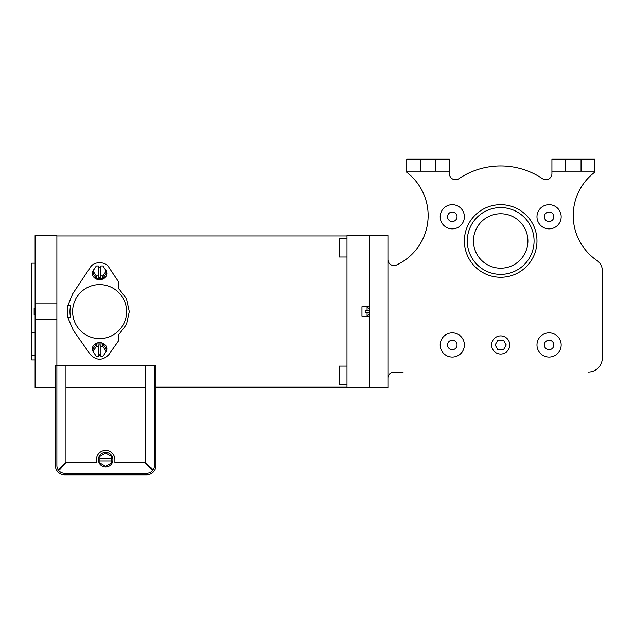 <?xml version="1.0" encoding="UTF-8"?>
<svg xmlns="http://www.w3.org/2000/svg" width="634" height="634" viewBox="0 0 634 634"><rect width="100%" height="100%" fill="white"/><g stroke="black" fill="none" stroke-linecap="round" stroke-linejoin="round"><path stroke-width="0.95" d="M35.1 308.528L34.133 308.528L34.133 314.575L35.1 314.575M145.352 387.525L65.952 387.525M56.878 365.311L154.427 365.311L154.427 465.586A7.719 7.719 0 0 1 146.708 473.297L64.597 473.297A7.719 7.719 0 0 1 56.878 465.586L56.878 365.588L65.952 365.588L65.952 462.337L61.244 467.044C57.282 469.675 58.994 471.387 61.625 467.416L66.332 462.717L96.423 462.717L96.423 459.698A9.225 9.225 0 0 1 105.648 450.473A9.225 9.225 0 0 1 114.881 459.698L114.881 462.717L144.972 462.717L149.679 467.416C152.311 471.387 154.022 469.675 150.06 467.044L145.352 462.337L145.352 365.588L155.94 365.588L155.94 465.586A9.225 9.225 0 0 1 146.708 474.811L64.597 474.811A9.225 9.225 0 0 1 55.364 465.586L55.364 365.588L56.878 365.588L56.878 465.586A7.719 7.719 0 0 0 64.597 473.297M55.364 366.999L55.364 388.373M105.648 466.957A7.259 7.259 0 0 0 112.907 459.698A7.259 7.259 0 0 0 105.648 452.438A7.259 7.259 0 0 0 98.397 459.698A7.259 7.259 0 0 0 105.648 466.957M105.648 466.307L111.378 463.002L111.378 456.393L105.648 453.088L99.926 456.393L99.926 463.002L105.648 466.307M111.378 460.91L99.926 460.91M111.378 458.485L99.926 458.485M126.602 311.611A26.993 26.993 0 0 1 99.609 338.604A26.993 26.993 0 0 1 72.617 311.611A26.993 26.993 0 0 1 99.609 284.618A26.993 26.993 0 0 1 126.602 311.611M118.724 288.502L126.491 298.82L129.281 311.611L126.483 324.418L118.724 334.72M67.886 317.642A32.294 32.294 0 0 1 67.909 305.461L70.612 305.461A29.639 29.639 0 0 0 70.588 317.642L67.886 317.642L73.203 330.203L90.337 354.541C96.542 360.786 102.724 360.786 108.889 354.541L118.724 340.561L118.724 334.269M118.724 288.953L118.724 282.09L109.04 267.603C105.712 261.097 93.547 261.057 90.179 267.603L72.759 293.661L67.909 305.461M98.492 354.992A7.259 6.221 180 0 0 99.609 355.072A7.259 6.221 180 0 0 100.917 354.969M105.577 352.385A7.259 6.221 180 0 0 106.171 351.505M102.914 346.536L100.917 346.536L100.917 356.34L102.914 356.34L106.219 351.442A7.259 6.221 180 0 0 106.869 348.851A7.259 6.221 180 0 0 99.609 342.629A7.259 6.221 180 0 0 92.35 348.851A7.259 6.221 180 0 0 93 351.426L93 348.851L96.305 343.945L102.914 343.945L106.219 348.851L106.219 351.442L102.914 346.536L102.914 343.945M93.047 351.505A7.259 6.221 180 0 0 93.642 352.385M96.305 346.536L93 351.442L96.305 356.34L98.492 356.34L98.492 346.536L96.305 346.536L96.305 343.945M98.492 346.536L98.492 344.975L100.917 344.975L100.917 346.536M98.492 354.778L100.917 354.778M98.413 267.183A7.259 6.316 180 0 1 99.609 267.096A7.259 6.316 180 0 1 100.83 267.191M105.157 269.339A7.259 6.316 180 0 1 106.869 273.412A7.259 6.316 180 0 1 99.609 279.729A7.259 6.316 180 0 1 92.35 273.412A7.259 6.316 180 0 1 94.062 269.339M106.219 273.412L102.914 278.389L96.305 278.389L93 273.412L93 270.94L96.305 265.963L98.413 265.963L98.413 277.407L100.83 277.407L100.83 265.963L102.914 265.963L106.219 270.94L106.219 273.412M98.413 267.453L100.83 267.453M106.219 270.94L102.914 275.917L102.914 278.389M102.914 275.917L100.83 275.917M98.413 275.917L96.305 275.917L96.305 278.389M96.305 275.917L93 270.94M61.625 467.416L58.677 469.984L58.986 469.128M35.1 263.165L31.7 263.165L31.7 332.271L35.1 332.271M35.1 359.946L31.7 359.946L31.7 355.286L35.1 355.286M31.7 355.286L31.7 332.271M56.878 303.829L56.878 319.282L35.1 319.282L35.1 235.579L56.878 235.579L56.878 303.829L35.1 303.829M35.1 319.282L35.1 387.525L55.182 387.525M56.878 319.282L56.878 365.588M369.733 387.525L369.733 316.35L361.959 316.35L361.959 306.753L369.733 306.753L369.733 235.579L369.733 387.525L346.988 387.525L346.988 235.579L387.929 235.579L387.929 387.525L369.733 387.525M361.959 316.35L367.07 316.35L367.07 312.76L365.192 312.76L365.192 310.343L369.487 310.343L369.487 309.178L369.487 310.343L367.07 310.343L367.07 306.753L361.959 306.753M367.07 312.76L369.487 312.76L369.487 313.933L369.384 312.76M458.85 178.709A75.01 75.01 0 0 1 542.506 178.709A75.01 75.01 0 0 0 458.85 178.709A6.047 6.047 0 0 1 449.435 173.684L449.435 171.188L435.835 171.188L435.835 159.189L406.751 159.189L406.751 172.305A54.437 54.437 0 0 1 396.512 264.996A54.437 54.437 0 0 0 421.578 189.661A54.437 54.437 0 0 1 396.512 264.996A6.047 6.047 0 0 1 387.929 259.504M602.3 270.559L602.3 358.02L602.3 270.559A12.101 12.101 0 0 0 597.014 260.558A54.437 54.437 0 0 1 594.605 172.305L594.605 171.188L581.053 171.188L581.053 159.189L551.921 159.189L551.921 173.684A6.047 6.047 0 0 1 542.506 178.709M387.929 378.102A6.047 6.047 0 0 1 393.976 372.055L403.169 372.055M491.604 344.951A9.074 9.074 0 0 0 500.678 354.026A9.074 9.074 0 0 0 509.752 344.951A9.074 9.074 0 0 0 500.678 335.877A9.074 9.074 0 0 0 491.604 344.951M497.896 340.133L495.114 344.951L497.896 349.77L503.459 349.77L506.241 344.951L503.459 340.133L497.896 340.133L495.114 344.951L497.896 349.77L503.459 349.77L506.241 344.951L503.459 340.133L497.896 340.133M346.988 238.844L339.245 238.844L339.245 256.992L346.988 256.992M346.988 366.111L339.245 366.111L339.245 384.259L346.988 384.259M527.9 240.968A27.222 27.222 0 0 0 500.678 213.753A27.222 27.222 0 0 0 473.455 240.968A27.222 27.222 0 0 0 500.678 268.19A27.222 27.222 0 0 0 527.9 240.968M536.974 240.968A36.296 36.296 0 0 1 500.678 277.264A36.296 36.296 0 0 1 464.381 240.968A36.296 36.296 0 0 1 500.678 204.679A36.296 36.296 0 0 1 536.974 240.968A36.296 36.296 0 0 0 500.678 204.679A36.296 36.296 0 0 0 464.381 240.968M544.313 344.951A4.755 4.755 0 0 1 549.068 340.196A4.755 4.755 0 0 1 553.823 344.951A4.755 4.755 0 0 1 549.068 349.706A4.755 4.755 0 0 1 544.313 344.951M561.169 344.951A12.101 12.101 0 0 1 549.068 357.053A12.101 12.101 0 0 1 536.974 344.951A12.101 12.101 0 0 1 549.068 332.858A12.101 12.101 0 0 1 561.169 344.951M447.533 344.951A4.755 4.755 0 0 1 452.288 340.196A4.755 4.755 0 0 1 457.043 344.951A4.755 4.755 0 0 1 452.288 349.706A4.755 4.755 0 0 1 447.533 344.951M464.381 344.951A12.101 12.101 0 0 1 452.288 357.053A12.101 12.101 0 0 1 440.186 344.951A12.101 12.101 0 0 1 452.288 332.858A12.101 12.101 0 0 1 464.381 344.951M447.533 216.773A4.755 4.755 0 0 1 452.288 212.018A4.755 4.755 0 0 1 457.043 216.773A4.755 4.755 0 0 1 452.288 221.528A4.755 4.755 0 0 1 447.533 216.773M464.381 216.773A12.101 12.101 0 0 1 452.288 228.874A12.101 12.101 0 0 1 440.186 216.773A12.101 12.101 0 0 1 452.288 204.679A12.101 12.101 0 0 1 464.381 216.773M544.313 216.773A4.755 4.755 0 0 1 549.068 212.018A4.755 4.755 0 0 1 553.823 216.773A4.755 4.755 0 0 1 549.068 221.528A4.755 4.755 0 0 1 544.313 216.773M561.169 216.773A12.101 12.101 0 0 1 549.068 228.874A12.101 12.101 0 0 1 536.974 216.773A12.101 12.101 0 0 1 549.068 204.679A12.101 12.101 0 0 1 561.169 216.773M581.053 159.189L594.605 159.189L594.605 171.188M581.053 171.188L551.921 171.188M435.835 159.189L449.435 159.189L449.435 171.188M406.751 171.188L435.835 171.188M588.265 372.055A14.035 14.035 0 0 0 602.3 358.02M420.35 171.188L420.35 159.189M565.568 171.188L565.568 159.189M453.302 179.327A6.047 6.047 0 0 1 449.435 173.684M467.29 240.968A33.388 33.388 0 0 0 500.678 274.363A33.388 33.388 0 0 0 534.066 240.968A33.388 33.388 0 0 0 500.678 207.58A33.388 33.388 0 0 0 467.29 240.968M106.869 348.851L106.869 348.066M92.35 348.851L92.35 348.066M346.988 387.168L155.94 387.168M346.988 235.943L56.878 235.943M367.07 306.753L369.487 309.178M367.07 316.35L369.487 313.933"/></g></svg>
